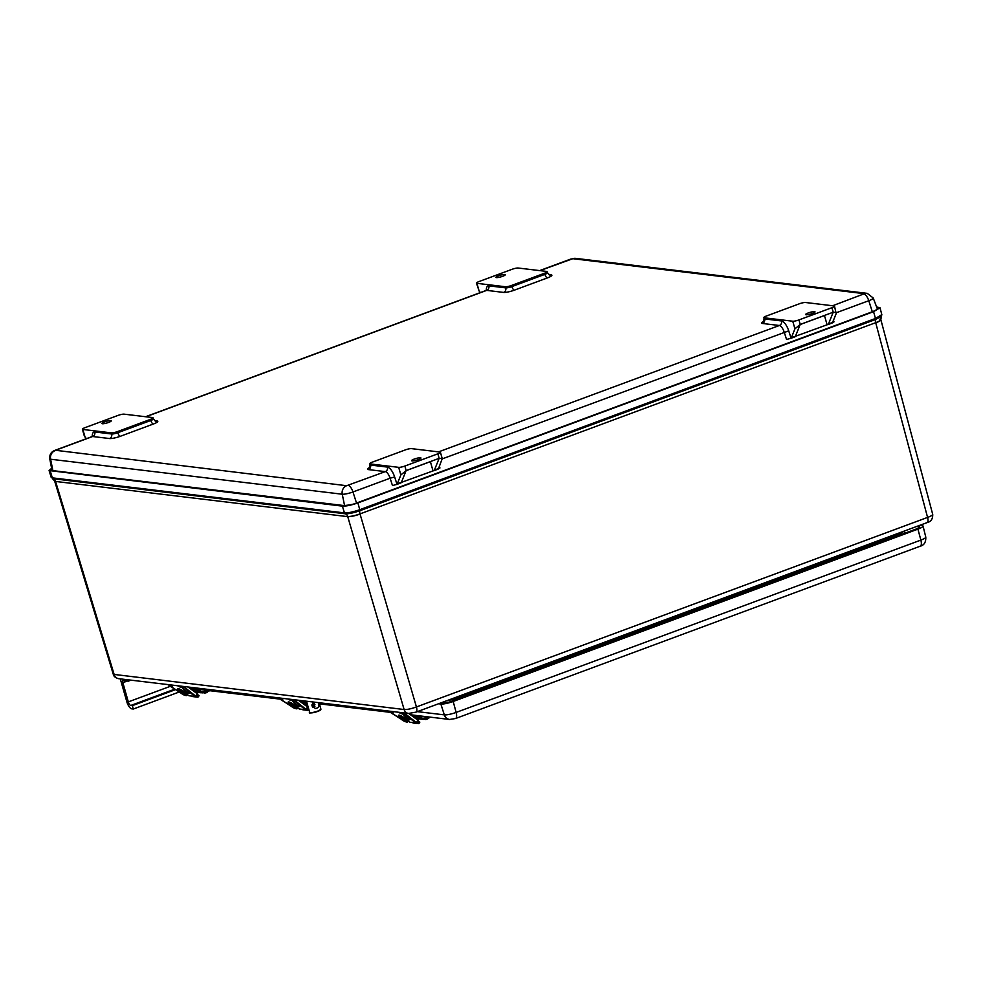 <?xml version="1.0" encoding="UTF-8"?>
<svg xmlns="http://www.w3.org/2000/svg" width="982" height="982" viewBox="0 0 982 982"><rect width="100%" height="100%" fill="white"/><g stroke="black" fill="none" stroke-linecap="round" stroke-linejoin="round"><path stroke-width="1.47" d="M880.829 319.58L881.382 316.4L875.514 319.506A4.394 1.706 -110.3 0 0 875.698 322.685C880.473 320.795 881.873 319.616 879.884 319.138M881.382 316.4L881.824 314.621L875.453 318.475L875.514 319.506L359.829 510.726C353.606 512.899 348.745 513.905 345.247 513.77A4.394 3.965 -83.2 0 1 347.689 516.483C350.648 516.593 354.76 515.734 360.013 513.905L875.698 322.685L927.573 517.416A5.941 2.308 69.7 0 1 927.094 522.608L927.094 522.608C931.01 521.7 932.875 518.938 932.704 514.335C932.716 515.108 931.01 516.139 927.573 517.416L416.429 706.954C411.2 708.82 407.088 709.667 404.118 709.52L113.298 674.327C113.703 676.389 115.483 677.838 118.626 678.672L118.626 678.672A5.941 5.364 -83.2 0 1 114.231 674.744L55.618 481.597L54.661 481.07M927.094 522.608L415.951 712.146A5.941 2.308 69.7 0 1 415.938 712.146L415.951 712.146A5.941 2.308 69.7 0 0 416.429 706.954L360.013 513.905A4.394 1.706 -110.3 0 1 359.829 510.726L359.768 509.695C353.25 511.966 348.144 513.034 344.449 512.899A1.436 1.289 -83.2 0 0 345.247 513.77L53.114 478.725L51.162 477.301L49.1 470.538L51.616 468.316M880.829 319.666L880.866 319.751C880.879 320.513 879.172 321.544 875.748 322.845C880.523 320.967 881.91 319.776 879.933 319.297M876.619 306.949L880.007 307.783L873.575 311.675L357.89 502.907C351.286 505.202 346.118 506.282 342.399 506.135L49.1 470.538M876.914 307.747L877.282 307.796C880.118 307.575 878.632 308.839 872.814 311.589L357.129 502.809C354.232 504.159 349.838 505.079 343.945 505.558L51.825 470.513L50.819 470.047L51.727 468.88M342.399 506.135L344.449 512.899L52.316 477.853A1.436 1.289 -83.2 0 0 53.114 478.725A4.394 3.965 -83.2 0 1 55.569 481.438L347.738 516.642C350.709 516.753 354.809 515.894 360.063 514.077C354.809 515.906 350.697 516.765 347.738 516.642L404.118 709.52A5.941 5.364 -83.2 0 0 408.512 713.448L118.626 678.672M877.675 309.207L877.282 307.796L878.289 308.274M880.866 319.727L932.704 514.335M52.476 478.59L54.673 481.131M898.911 533.054A5.966 2.32 -110.3 0 0 899.205 534.466L904.262 531.078M456.642 697.06A5.966 2.32 -110.3 0 0 456.937 698.46L899.205 534.466L899.402 535.251M445.975 701.013L456.937 698.46L457.17 699.233M124.125 414.159L152.603 417.571A4.775 0.859 164.1 0 1 153.069 417.792A4.775 0.859 164.1 0 1 150.504 419.339L117.496 431.589A4.775 0.859 164.1 0 1 111.334 432.866L82.856 429.453A4.775 0.859 164.1 0 1 82.39 429.232A4.775 0.859 164.1 0 1 84.943 427.686L117.963 415.435A4.775 0.859 164.1 0 1 124.125 414.159M104.46 421.916A4.873 0.884 164.1 0 1 111.224 420.836A4.873 0.884 164.1 0 1 106.78 423.021A4.873 0.884 164.1 0 1 101.858 423.5A4.873 0.884 164.1 0 1 104.46 421.916M82.39 429.232L84.219 435.677L86.355 438.684M551.049 274.813A3.584 3.241 96.8 0 1 549.662 274.985L547.465 272.8A4.775 0.859 164.1 0 1 544.9 274.346L511.892 286.584L511.573 285.455A4.775 0.859 164.1 0 1 505.411 286.744L505.73 287.873A3.584 3.241 -83.2 0 1 503.594 292.415A8.359 1.51 -15.9 0 0 514.384 290.156L547.391 277.918A8.359 1.51 -15.9 0 0 551.049 274.813L548.656 274.53M511.573 285.455L544.58 273.217L544.9 274.346A3.584 1.399 -110.3 0 0 547.391 277.918M480.431 292.562L479.118 291.04L476.921 283.332A4.775 0.859 164.1 0 1 476.454 283.111A4.775 0.859 164.1 0 1 479.02 281.552L512.027 269.314A4.775 0.859 164.1 0 1 518.189 268.025L546.667 271.437A4.775 0.859 164.1 0 1 547.134 271.67A4.775 0.859 164.1 0 1 544.58 273.217M476.454 283.111L479.118 291.04M476.921 283.332L505.411 286.744M498.537 275.795A4.873 0.884 164.1 0 1 505.3 274.702A4.873 0.884 164.1 0 1 500.845 276.887A4.873 0.884 164.1 0 1 495.922 277.378A4.873 0.884 164.1 0 1 498.537 275.795M781.5 320.954A3.584 3.241 96.8 0 1 779.364 325.496A7.169 2.786 69.7 0 1 784.176 332.076L786.545 339.453L789.994 338.545L791.075 338.164L788.718 330.836A10.753 4.186 -110.3 0 0 781.5 320.954L764.597 318.929A3.584 3.241 -83.2 0 1 762.474 323.471L779.364 325.496L438.549 451.88M789.994 338.545L791.075 338.164A4.775 1.854 69.7 0 0 791.332 337.747L794.929 328.835L800.207 324.453L798.918 319.936A4.775 0.859 164.1 0 1 792.756 321.224L794.929 328.835M832.331 322.869L832.331 322.869A4.775 1.854 -110.3 0 0 832.601 322.44L836.198 313.54L834.491 306.139A4.775 0.859 164.1 0 1 831.926 307.697L798.918 319.936M832.576 322.501L834 321.851L833.485 320.242M834.491 306.139A4.775 0.859 164.1 0 0 834.025 305.918L805.547 302.505A4.775 0.859 164.1 0 0 799.385 303.782L766.365 316.032A4.775 0.859 164.1 0 0 763.812 317.579A4.775 0.859 164.1 0 0 764.278 317.8L792.756 321.224M438.267 468.991L438.267 468.991A4.775 1.854 -110.3 0 0 438.524 468.574L434.4 470.096A4.775 1.854 69.7 0 1 433.848 470.709A4.775 1.854 69.7 0 1 433.479 470.746L401.356 482.408M438.5 468.635L439.936 467.984L439.42 466.376M369.649 467.506A8.359 1.51 -15.9 0 0 368.397 469.592L385.3 471.618L346.658 485.709L55.495 450.284A7.169 2.786 69.7 0 0 54.931 450.345C51.113 451.818 49.395 454.641 49.763 458.815A8.31 1.498 -15.9 0 0 50.585 459.22L342.252 494.216A8.31 1.498 -15.9 0 0 352.968 491.97L390.112 478.209L392.481 485.574L396.998 484.298L394.641 476.957A10.753 4.186 -110.3 0 0 387.424 467.088L370.533 465.063A4.775 0.859 164.1 0 1 370.054 464.842L369.342 467.862L370.521 467.211M395.93 484.678L396.998 484.298A4.775 1.854 69.7 0 0 397.268 483.868L400.852 474.969L406.131 470.574L439.15 458.336L442.244 458.655L438.524 468.574M400.472 482.997A4.775 1.854 -110.3 0 0 400.84 482.948A4.775 1.854 -110.3 0 0 401.392 482.334L406.131 470.574L404.854 466.057A4.775 0.859 164.1 0 1 398.692 467.346L370.202 463.934A4.775 0.859 164.1 0 1 369.735 463.713A4.775 0.859 164.1 0 1 372.301 462.154L405.308 449.916A4.775 0.859 164.1 0 1 411.47 448.627L439.948 452.051A4.775 0.859 164.1 0 1 440.415 452.272A4.775 0.859 164.1 0 1 437.862 453.819L439.15 458.336L434.4 470.096M414.195 459.085A4.873 0.884 164.1 0 1 420.959 457.993A4.873 0.884 164.1 0 1 416.515 460.177A4.873 0.884 164.1 0 1 411.581 460.668A4.873 0.884 164.1 0 1 414.195 459.085M404.854 466.057L437.862 453.819M430.374 461.589A4.775 1.854 -110.3 0 0 430.386 461.65L432.964 470.685M808.26 312.951A4.873 0.884 164.1 0 1 815.023 311.871A4.873 0.884 164.1 0 1 810.58 314.044A4.873 0.884 164.1 0 1 805.645 314.535A4.873 0.884 164.1 0 1 808.26 312.951M831.926 307.697L833.215 312.215L800.207 324.453L795.457 336.212L791.332 337.747M832.601 322.44L828.477 323.974L833.215 312.215L836.308 312.534M828.477 323.974A4.775 1.854 69.7 0 1 827.924 324.588A4.775 1.854 69.7 0 1 827.544 324.625L795.432 336.286M824.438 315.468A4.775 1.854 -110.3 0 0 824.463 315.529L827.04 324.563M794.536 336.863A4.775 1.854 -110.3 0 0 794.917 336.826A4.775 1.854 -110.3 0 0 795.457 336.212M438.561 703.763L440.857 704.033A9.55 1.731 -15.9 0 0 453.181 701.467L917.924 529.138A9.55 1.731 -15.9 0 0 923.043 526.045A9.55 1.731 -15.9 0 0 922.098 525.591L919.803 525.309M916.697 526.462L918.992 526.733A5.966 1.08 164.1 0 1 919.582 527.015A5.966 1.08 164.1 0 1 916.39 528.954L451.659 701.283A5.966 1.08 164.1 0 1 443.962 702.891L441.667 702.609M196.363 693.059L197.063 691.659A2.394 2.16 -83.2 0 1 200.782 691.488L200.929 692.678A0.957 0.859 -83.2 0 1 199.923 692.273A1.191 1.08 96.8 0 0 197.934 692.396L197.505 693.648A1.105 0.994 -83.2 0 1 196.83 694.164M199.223 690.42L193.638 689.745A2.394 2.16 96.8 0 0 192.472 689.965M200.929 692.678L202.28 692.838L201.948 691.709L200.61 691.549M201.948 691.709A4.014 0.724 -15.9 0 0 207.644 690.432M194.092 689.806A4.014 0.724 164.1 0 1 195.958 689.045L190.471 688.37M198.106 692.052L199.923 692.273M209.534 690.653A4.014 0.724 164.1 0 1 206.245 692.163A4.014 0.724 164.1 0 1 202.28 692.838M417.08 719.536L417.792 718.149A2.394 2.16 -83.2 0 1 421.511 717.965L421.659 719.155A0.957 0.859 -83.2 0 1 420.652 718.75A1.191 1.08 96.8 0 0 418.663 718.873L418.234 720.125A1.105 0.994 -83.2 0 1 417.559 720.641M419.952 716.909L414.355 716.234A2.394 2.16 96.8 0 0 413.201 716.443M421.659 719.155L422.997 719.327L422.677 718.198L421.339 718.026M422.677 718.198A4.014 0.724 -15.9 0 0 428.373 716.909M414.821 716.283A4.014 0.724 164.1 0 1 416.687 715.522L411.2 714.847M418.835 718.542L420.652 718.75M430.263 717.142A4.014 0.724 164.1 0 1 426.974 718.64A4.014 0.724 164.1 0 1 422.997 719.327M308.004 706.488L307.869 706.88A1.105 0.994 -83.2 0 1 307.194 707.408M306.715 706.291L307.427 704.904A2.394 2.16 -83.2 0 1 307.501 704.769M307.096 703.358L304.003 702.989A2.394 2.16 96.8 0 0 302.837 703.21M312.055 706.009L311.895 704.904M312.313 704.953A4.014 0.724 -15.9 0 0 314.94 704.634M304.457 703.051A4.014 0.724 164.1 0 1 306.323 702.277L300.836 701.614M314.289 705.96A4.014 0.724 164.1 0 1 312.644 706.083M127.93 679.777L128.311 681.152L123.229 680.538A2.394 0.933 -110.3 0 0 123.045 680.551A2.394 0.933 -110.3 0 0 122.86 682.674L128.323 701.885A3.584 1.399 -110.3 0 0 130.815 705.457L132.349 705.641L133.306 709.029L131.784 708.844A7.169 2.786 69.7 0 1 126.801 701.7L120.295 678.869M128.311 681.152L130.999 680.158M132.349 705.641L175.434 689.659M179.105 692.04L133.306 709.029M185.758 693.01L185.61 693.231A4.775 0.994 -146.5 0 0 183.978 691.929L184.186 691.61M186.371 689.585L195.025 696.471L188.9 695.747L187.194 694.384L188.9 695.747M183.978 691.929L183.978 691.917A4.775 0.994 -146.5 0 0 178.847 689.695C177.251 689.671 178.601 691.242 182.885 694.421C185.844 695.759 187.145 695.943 186.801 694.974A4.775 0.994 -146.5 0 0 185.623 693.218M188.016 686.995L197.014 693.574M196.903 694.053L195.578 696.042L183.536 686.455M196.302 694.949L197.517 695.894L198.229 694.998L199.088 695.686L198.45 696.655A1.191 1.08 -83.2 0 1 196.94 696.938L195.663 695.931M191.748 696.078L192.104 696.361A1.191 1.08 96.8 0 0 192.607 696.569L197.443 697.159M198.229 694.998L196.425 694.777M406.487 719.487L406.339 719.72A4.775 0.994 -146.5 0 0 404.694 718.407L404.903 718.1M407.1 716.074L415.754 722.961L409.629 722.224L407.923 720.862L409.629 722.224M404.694 718.407L404.707 718.394A4.775 0.994 -146.5 0 0 399.564 716.173C397.98 716.148 399.33 717.732 403.614 720.911C406.573 722.236 407.874 722.421 407.53 721.451A4.775 0.994 -146.5 0 0 406.352 719.708M408.745 713.472L417.743 720.052M417.62 720.53L416.307 722.519L404.253 712.932M417.031 721.439L418.246 722.371L418.958 721.475L419.817 722.163L419.179 723.145A1.191 1.08 -83.2 0 1 417.657 723.427L416.38 722.408M412.477 722.568L412.833 722.838A1.191 1.08 96.8 0 0 413.336 723.059L418.16 723.636M418.958 721.475L417.141 721.254M296.122 706.254L295.975 706.475A4.775 0.994 -146.5 0 0 294.342 705.174L294.539 704.855M296.736 702.83L305.39 709.716L299.264 708.979L297.558 707.617M297.546 707.629L299.264 708.979M298.381 700.24L307.378 706.819M307.268 707.298L305.942 709.274L293.888 699.7M308.937 709.716L308.814 709.9A1.191 1.08 -83.2 0 1 307.305 710.182L306.016 709.164M306.666 708.194L307.882 709.127L308.532 708.317M302.112 709.323L302.468 709.605A1.191 1.08 96.8 0 0 302.972 709.814L307.796 710.391M308.508 708.231L306.777 708.022M312.902 707.286L314.657 702.191M318.463 702.646C319.69 706.107 318.671 708.059 315.406 708.488L312.006 705.825L313.319 702.02M873.575 311.675L875.453 318.475L359.768 509.695L357.89 502.907M50.278 471.09L52.316 477.853L51.162 477.301M444.76 701.467L445.177 702.867M55.495 450.284L92.627 436.511L109.53 438.537A3.584 3.241 96.8 0 0 111.653 433.995L94.763 431.97A3.584 3.241 -83.2 0 1 92.627 436.511A7.169 2.786 69.7 0 0 92.062 436.573L92.787 436.45M109.53 438.537A8.359 1.51 -15.9 0 0 120.307 436.29A3.584 1.399 69.7 0 1 117.815 432.718A4.775 0.859 164.1 0 1 111.653 433.995L111.334 432.866M94.763 431.97A10.753 4.186 -110.3 0 0 92.234 436.499M120.307 436.29L153.327 424.04A3.584 1.399 69.7 0 1 150.835 420.468L117.815 432.718L117.496 431.589M153.327 424.04A8.359 1.51 -15.9 0 0 156.985 420.947A3.584 3.241 -83.2 0 1 155.586 421.106L153.388 418.921A4.775 0.859 164.1 0 1 150.835 420.468L150.504 419.339M156.985 420.947L154.591 420.652M145.876 416.761L486.704 290.377L503.594 292.415M145.582 416.724L486.139 290.439A7.169 2.786 69.7 0 1 486.704 290.377A3.584 3.241 -83.2 0 0 488.827 285.848A10.753 4.186 -110.3 0 0 486.311 290.365M763.714 321.384A8.359 1.51 -15.9 0 0 762.474 323.471M539.953 270.639L572.801 258.696L864.467 293.692L832.626 305.746M85.053 437.162L82.856 429.453M488.827 285.848L505.73 287.873A4.775 0.859 164.1 0 0 511.892 286.584A3.584 1.399 -110.3 0 0 514.384 290.156M571.291 259.015A7.169 2.786 -110.3 0 0 570.726 259.076L575.587 258.364L867.253 293.36L873.219 297.988L877.515 309.33M442.281 458.864L788.718 330.836M764.278 317.8L764.597 318.929A4.775 0.859 164.1 0 1 764.131 318.708L763.419 321.728L764.597 321.089M836.345 312.73L868.775 300.713L872.323 311.773M863.964 294.134A7.169 2.786 69.7 0 1 868.775 300.713A8.31 1.498 -15.9 0 0 873.219 297.988M348.156 485.39A7.169 2.786 -110.3 0 1 352.968 491.97L356.515 503.03M368.397 469.592A3.584 3.241 96.8 0 0 370.533 465.063L370.202 463.934M394.641 476.957L390.112 478.209A7.169 2.786 69.7 0 0 385.3 471.618A3.584 3.241 96.8 0 0 387.424 467.088M398.692 467.346L400.852 474.969M401.392 482.334L397.268 483.868M406.106 470.66L430.386 461.65M800.17 324.526L824.463 315.529M52.905 470.636L50.585 459.22A7.169 6.469 -83.2 0 1 54.98 450.713M572.801 258.696A7.169 6.469 -83.2 0 1 575.587 258.364M344.572 505.595L342.252 494.216A7.169 6.469 -83.2 0 1 346.658 485.709M864.467 293.692A7.169 6.469 -83.2 0 1 867.253 293.36M440.857 704.033L444.33 714.871L417.325 711.631M918.992 526.733L919.213 527.58M425.329 716.553L449.596 719.462A7.169 6.469 -83.2 0 1 444.33 714.871A9.145 1.657 164.1 0 0 456.139 712.416A7.169 2.786 -110.3 0 1 455.513 718.529L920.244 546.201A7.169 2.786 -110.3 0 0 920.871 540.088L456.139 712.416L453.181 701.467M920.244 546.201C924.16 545.206 926.001 542.174 925.781 537.117A9.145 1.657 164.1 0 1 920.871 540.088L917.924 529.138M194.166 691.316L197.063 691.659M204.968 692.961L206.515 692.322M414.895 717.793L417.792 718.149M425.697 719.438L427.244 718.812M304.53 704.56L307.427 704.904M122.86 682.674L127.304 681.029M128.323 701.885L170.328 686.308M130.815 705.457L174.71 689.18M187.758 693.022A4.775 0.994 33.5 0 1 187.808 693.464L186.801 694.974M187.82 693.194A5.732 1.191 -146.5 0 0 188.483 691.893M180.676 692.911A3.818 0.798 33.5 0 1 179.362 690.898A3.818 0.798 33.5 0 1 183.229 692.776A3.818 0.798 33.5 0 1 185.254 695.317A3.818 0.798 33.5 0 1 180.676 692.911M196.94 696.938L192.104 696.361M180.541 687.253L177.852 685.767M177.472 685.731L180.541 687.24M180.001 686.037A5.782 1.203 33.5 0 1 182.824 688.357L187.427 693.182L185.254 692.924M179.89 692.285L171.334 686.983A5.782 1.203 33.5 0 1 168.253 684.626L179.559 692.236M184.862 692.592L185.328 692.457A6.162 1.289 -146.5 0 0 178.945 688.824A6.162 1.289 -146.5 0 0 178.675 690.567M169.346 684.749L170.782 684.92M170.77 684.92L172.39 686.32L169.714 684.798M188.458 691.831L183.83 686.921A5.782 1.203 -146.5 0 0 183.315 686.43L183.855 686.958M183.082 686.406A5.966 1.252 33.5 0 1 183.818 687.118L183.057 688.259A5.966 1.252 -146.5 0 0 180.479 686.087M188.446 691.979L187.685 693.132L188.421 691.991M188.421 691.929L187.685 693.132L182.824 688.357M185.217 692.371L184.456 692.285M178.663 690.199A5.966 1.252 33.5 0 1 177.975 688.799A5.966 1.252 33.5 0 1 178.123 688.689M408.487 719.511A4.775 0.994 33.5 0 1 408.537 719.941L407.53 721.451M408.549 719.671A5.732 1.191 -146.5 0 0 409.199 718.37M401.405 719.401A3.818 0.798 33.5 0 1 400.091 717.376A3.818 0.798 33.5 0 1 403.958 719.266A3.818 0.798 33.5 0 1 405.983 721.807A3.818 0.798 33.5 0 1 401.405 719.401M417.657 723.427L412.833 722.838M399.637 712.38L401.257 713.779L398.569 712.257M398.201 712.208L399.649 712.38M400.73 712.515A5.782 1.203 33.5 0 1 403.553 714.847L408.144 719.671L405.983 719.401M400.619 718.763L392.063 713.472A5.782 1.203 33.5 0 1 388.982 711.103L400.288 718.726M405.591 719.082L406.057 718.934A6.162 1.289 -146.5 0 0 399.674 715.301A6.162 1.289 -146.5 0 0 399.404 717.056M390.063 711.238L393.119 712.797L390.431 711.275M409.187 718.308L408.414 719.61L403.786 714.749A5.966 1.252 -146.5 0 0 401.208 712.576M409.175 718.468L408.144 719.671L409.15 718.235L404.559 713.411M403.811 712.883A5.966 1.252 33.5 0 1 404.547 713.595L403.553 714.847M405.934 718.861L405.185 718.763M399.392 716.688A5.966 1.252 33.5 0 1 398.704 715.289C398.852 714.651 401.294 715.866 406.032 718.934L406.167 718.873M298.123 706.267A4.775 0.994 33.5 0 1 298.172 706.709L297.165 708.206A4.775 0.994 -146.5 0 0 295.987 706.463M298.184 706.439A5.732 1.191 -146.5 0 0 298.847 705.125M294.342 705.162A4.775 0.994 -146.5 0 0 289.211 702.928C287.616 702.903 288.966 704.487 293.25 707.666C296.208 709.004 297.509 709.176 297.165 708.206M291.04 706.156A3.818 0.798 33.5 0 1 289.727 704.143A3.818 0.798 33.5 0 1 293.593 706.021A3.818 0.798 33.5 0 1 295.619 708.562A3.818 0.798 33.5 0 1 291.04 706.156M307.305 710.182L302.468 709.605M287.836 698.975L290.893 700.534L288.205 699.012M290.365 699.27A5.782 1.203 33.5 0 1 293.188 701.602L297.791 706.426L295.619 706.168L297.865 706.463L293.422 701.504A5.966 1.252 -146.5 0 0 290.844 699.331M290.255 705.518L281.699 700.227A5.782 1.203 33.5 0 1 278.618 697.858M295.226 705.837L295.692 705.702A6.162 1.289 -146.5 0 0 289.309 702.069A6.162 1.289 -146.5 0 0 289.039 703.812M279.698 697.993L282.755 699.565L280.066 698.042M298.823 705.064L294.195 700.166A5.782 1.203 -146.5 0 0 293.679 699.675L294.219 700.203M293.446 699.638A5.966 1.252 33.5 0 1 294.183 700.35L293.188 701.602M298.786 705.174L298.049 706.377L298.786 705.174M278.606 697.858L289.923 705.481M298.025 706.377L298.81 705.223M295.582 705.616L294.821 705.53M289.027 703.443A5.966 1.252 33.5 0 1 288.34 702.044C288.487 701.418 290.93 702.633 295.68 705.69L295.803 705.641M310.165 712.625A5.45 0.982 -15.9 0 0 315.676 712.073A5.45 0.982 -15.9 0 0 320.66 709.642M309.698 712.38C308.176 713.472 311.036 713.092 318.254 711.226L320.918 709.176A5.831 1.056 164.1 0 1 315.603 711.79A5.831 1.056 164.1 0 1 309.698 712.38L306.47 701.209M881.824 314.621L880.007 307.783M54.624 480.996L113.298 674.327M904.778 533.251L904.312 531.311M415.951 712.146L408.512 713.448M153.069 417.792L153.388 418.921M486.139 290.439L486.851 290.316M547.465 272.8L547.134 271.67M539.646 270.602L570.726 259.076M54.931 450.345L92.062 436.573M764.131 318.708L763.812 317.579M369.735 463.713L370.054 464.842M440.415 452.272L442.244 458.655M396.63 484.519L400.84 482.948M433.848 470.709L438.07 469.151M832.135 323.029L827.924 324.588M794.917 336.826L790.694 338.385M49.763 458.815L52.058 470.538M196.977 689.155L203.581 689.941M204.6 690.064L280.128 699.123M312.509 703.014L313.945 703.186M319.42 703.836L390.492 712.367M417.706 715.633L424.31 716.43M449.596 719.462L455.513 718.529M925.781 537.117L923.043 526.045M197.934 692.408L200.561 692.727M199.076 690.236L198.83 689.376M196.253 690.064L195.639 687.903M207.718 690.874C207.853 692.114 206.809 692.838 204.575 693.034L203.127 692.187M418.651 718.885L421.29 719.205M419.805 716.713L419.56 715.853M428.447 717.351C428.582 718.603 427.526 719.315 425.304 719.524L423.856 718.664M314.94 706.279L313.491 705.42M179.325 688.959L178.847 689.695M187.685 693.132L185.291 692.948M177.975 688.799C178.123 688.173 180.565 689.389 185.316 692.457M400.055 715.436L399.564 716.173M408.414 719.61L406.02 719.438M289.69 702.204L289.211 702.928M320.918 709.176L319.101 702.719"/></g></svg>
